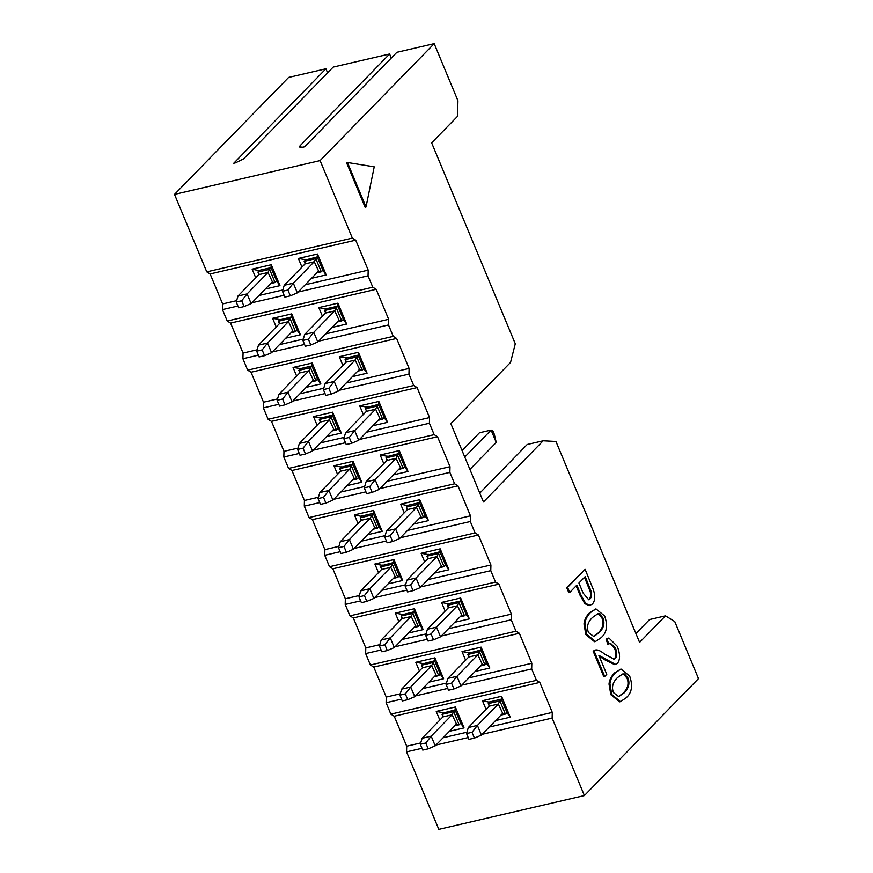 <?xml version="1.0" encoding="UTF-8"?>
<svg xmlns="http://www.w3.org/2000/svg" width="873" height="873" viewBox="0 0 873 873"><rect width="100%" height="100%" fill="white"/><g stroke="black" fill="none" stroke-linecap="round" stroke-linejoin="round"><path stroke-width="1.31" d="M235.568 162.815L233.746 163.24L325.913 68.781L288.603 77.435L174.502 194.384L320.085 160.599L434.187 43.65L396.877 52.304L304.721 146.762L302.898 147.188L299.515 147.002L300.072 145.758L389.598 53.995L333.191 67.09L243.665 158.842L235.568 162.815M174.502 194.384L206.759 271.863L352.343 238.089L320.085 160.599M327.593 72.819L325.913 68.781M434.187 43.65L457.943 100.722L457.55 116.316L431.655 142.856L515.288 343.766L510.541 362.437L450.85 423.612L483.467 501.964L543.159 440.789L555.959 441.476L639.593 642.386L665.488 615.847L674.742 621.543L698.498 678.616L584.397 795.565L438.813 829.35L406.556 751.86L406.698 746.197L394.225 716.209L390.853 714.136L386.106 702.721L386.248 697.058L373.764 667.07L370.403 664.997L365.645 653.582L365.787 647.919L353.314 617.931L349.942 615.858L345.195 604.443L345.337 598.769L332.853 568.781L329.492 566.719L324.734 555.304L324.876 549.63L312.403 519.642L309.031 517.569L304.284 506.154L304.426 500.491L291.942 470.503L288.581 468.43L283.823 457.016L283.965 451.352L271.492 421.364L268.12 419.291L263.373 407.877L263.515 402.213L277.538 398.95M391.29 58.044L389.598 53.995M255.734 277.821L252.144 269.168L259.27 270.706M301.96 267.094L298.359 258.452L317.466 254.01L317.194 256.924L305.495 259.979M291.615 316.888L290.043 318.514L295.511 331.664L297.093 330.049L291.615 316.888L279.731 319.845M322.421 316.233L318.82 307.591L325.956 309.118M206.759 271.863L210.12 273.936L355.704 240.151L352.343 238.089M247.67 370.152L251.031 372.225L396.615 338.44L393.254 336.367L247.67 370.152L242.912 358.738L258.343 355.158M393.254 336.367L388.496 324.952L318.59 341.179M304.568 344.431L272.365 351.906M388.496 324.952L388.649 319.289L325.694 333.89M303.302 339.084L279.469 344.617M257.077 349.811L243.054 353.063L242.912 358.738M388.649 319.289L376.165 289.29L230.581 323.075L243.054 353.063M276.195 326.96L272.594 318.318L291.702 313.876L300.399 334.774L285.755 338.167M318.82 307.591L337.927 303.149L346.625 324.047L331.98 327.451M376.165 289.29L372.793 287.228L227.209 321.013L230.581 323.075M237.893 306.008L222.462 309.599L227.209 321.013M372.793 287.228L368.046 275.813L298.13 292.029M284.118 295.281L251.904 302.756M368.046 275.813L368.188 270.139L305.234 284.751M282.852 289.945L259.019 295.478M236.627 300.672L222.604 303.924L222.462 309.599M210.12 273.936L222.604 303.924M368.188 270.139L355.704 240.151M252.144 269.168L271.252 264.737L279.949 285.635L265.305 289.028M317.466 254.01L326.175 274.908L311.53 278.301M365.089 207.207L366.005 206.999L347.476 162.498L346.57 162.716L365.089 207.207M347.476 162.498L374.222 166.83L366.005 206.999M339.27 356.73L346.821 357.832L358.105 355.213L358.388 352.299L339.27 356.73L342.871 365.372M293.055 367.457L300.607 368.559L311.89 365.94L312.163 363.026L293.055 367.457L296.645 376.099M279.949 285.635L276.446 280.811M271.252 264.737L270.979 267.651L259.15 270.401M305.364 259.674L298.359 258.452M326.175 274.908L322.672 270.084M291.429 316.79L291.702 313.876M272.594 318.318L279.6 319.54M300.399 334.774L296.907 329.95M337.84 306.161L336.258 307.787L341.736 320.937L343.318 319.322L337.84 306.161L325.825 308.813M337.655 306.074L337.927 303.149M346.625 324.047L343.133 319.223M251.031 372.225L263.515 402.213M299.93 393.756L323.763 388.223M346.144 383.029L409.099 368.428L396.615 338.44M312.163 363.026L320.86 383.913L306.216 387.317M358.388 352.299L367.086 373.186L352.441 376.59M635.904 633.536L649.567 619.546L665.488 615.847M479.79 493.114L527.227 444.488L543.159 440.789M317.106 425.238L313.505 416.596L332.613 412.165L332.34 415.079L320.642 418.123M363.332 414.511L359.731 405.869L378.838 401.438L378.566 404.352L366.867 407.396M445.154 611.078L441.552 602.435L448.689 603.963M414.348 611.733L412.776 613.359L418.243 626.508L419.826 624.893L414.348 611.733L402.464 614.69M358.017 523.527L354.416 514.874L361.553 516.412M404.243 512.8L400.642 504.158L407.778 505.685M424.693 561.939L421.092 553.296L440.21 548.855L439.927 551.78L428.228 554.824M378.467 572.666L374.877 564.023L393.985 559.582L393.712 562.496L382.003 565.551M383.782 463.661L380.181 455.008L399.299 450.577L399.016 453.491L387.317 456.535M337.556 474.377L333.966 465.735L353.074 461.304L352.801 464.218L341.092 467.262M419.378 670.944L415.788 662.301L434.896 657.871L434.623 660.785L422.914 663.829M465.604 660.217L462.013 651.574L481.121 647.144L480.837 650.058L469.139 653.102M439.839 720.094L436.238 711.44L455.346 707.01L455.073 709.924L443.375 712.968M486.065 709.367L482.463 700.713L489.6 702.252M584.397 795.565L552.14 718.086L482.234 734.302M468.212 737.554L436.009 745.029M421.997 748.281L406.556 751.86M552.14 718.086L552.293 712.412L489.338 727.023M466.946 732.218L443.113 737.75M420.721 742.945L406.698 746.197M552.293 712.412L539.809 682.424L394.225 716.209M455.346 707.01L464.043 727.907L449.399 731.301M482.463 700.713L501.571 696.283L510.269 717.18L495.624 720.574M539.809 682.424L536.437 680.351L390.853 714.136M536.437 680.351L531.69 668.936L461.773 685.163M447.762 688.415L415.548 695.89M401.536 699.142L386.106 702.721M531.69 668.936L531.832 663.273L468.877 677.885M446.496 683.079L422.663 688.611M400.271 693.806L386.248 697.058M531.832 663.273L519.348 633.285L373.764 667.07M481.121 647.144L489.818 668.041L475.174 671.435M434.896 657.871L443.593 678.768L428.949 682.162M519.348 633.285L515.987 631.212L370.403 664.997M515.987 631.212L511.229 619.797L441.323 636.024M427.301 639.276L395.098 646.751M381.086 650.003L365.645 653.582M511.229 619.797L511.382 614.134L448.427 628.735M426.035 633.94L402.202 639.462M379.81 644.656L365.787 647.919M511.382 614.134L498.898 584.146L353.314 617.931M398.928 621.805L395.327 613.162L414.435 608.732L423.132 629.619L408.488 633.023M441.552 602.435L460.66 598.005L469.358 618.892L454.713 622.296M498.898 584.146L495.526 582.073L349.942 615.858M495.526 582.073L490.779 570.658L420.862 586.885M406.851 590.137L374.637 597.612M360.625 600.864L345.195 604.443M490.779 570.658L490.921 564.995L427.966 579.596M405.585 584.79L381.752 590.323M359.36 595.517L345.337 598.769M490.921 564.995L478.437 535.007L332.853 568.781M440.21 548.855L448.908 569.753L434.263 573.157M393.985 559.582L402.682 580.48L388.038 583.884M478.437 535.007L475.076 532.934L329.492 566.719M475.076 532.934L470.318 521.519L400.412 537.746M386.39 540.998L354.187 548.462M340.175 551.714L324.734 555.304M470.318 521.519L470.471 515.845L407.516 530.457M385.124 535.651L361.291 541.184M338.899 546.378L324.876 549.63M470.471 515.845L457.987 485.857L312.403 519.642M400.642 504.158L419.749 499.716L428.447 520.614L413.802 524.007M354.416 514.874L373.524 510.443L382.221 531.341L367.577 534.734M457.987 485.857L454.615 483.795L309.031 517.569M454.615 483.795L449.868 472.38L379.951 488.596M365.94 491.848L333.726 499.323M319.714 502.575L304.284 506.154M449.868 472.38L450.01 466.706L387.055 481.318M364.674 486.512L340.841 492.045M318.449 497.239L304.426 500.491M450.01 466.706L437.526 436.718L291.942 470.503M399.299 450.577L407.997 471.475L393.352 474.868M353.074 461.304L361.771 482.202L347.127 485.595M437.526 436.718L434.165 434.645L288.581 468.43M434.165 434.645L429.407 423.23L359.501 439.457M345.479 442.709L313.276 450.184M299.264 453.436L283.823 457.016M429.407 423.23L429.56 417.567L366.605 432.179M344.213 437.373L320.38 442.895M297.988 448.1L283.965 451.352M429.56 417.567L417.076 387.579L271.492 421.364M378.838 401.438L387.536 422.336L372.891 425.729M332.613 412.165L341.31 433.063L326.666 436.456M417.076 387.579L413.704 385.506L268.12 419.291M413.704 385.506L408.957 374.091L339.04 390.318M325.029 393.57L292.815 401.045M278.803 404.297L263.373 407.877M408.957 374.091L409.099 368.428M320.86 383.913L317.357 379.089M367.086 373.186L363.583 368.362M320.511 417.818L313.505 416.596M341.31 433.063L337.818 428.228M366.736 407.091L359.731 405.869M387.536 422.336L384.044 417.512M460.573 601.017L458.991 602.632L464.469 615.781L466.051 614.166L460.573 601.017L448.558 603.658M460.387 600.919L460.66 598.005M469.358 618.892L465.866 614.068M414.162 611.646L414.435 608.732M395.327 613.162L402.333 614.385M423.132 629.619L419.64 624.795M373.524 510.443L373.251 513.357L361.422 516.107M378.729 526.517L382.221 531.341M419.749 499.716L419.476 502.63L407.647 505.38M424.955 515.79L428.447 520.614M428.097 554.519L421.092 553.296M448.908 569.753L445.405 564.929M381.883 565.246L374.877 564.023M402.682 580.48L399.179 575.656M387.186 456.241L380.181 455.008M407.997 471.475L404.494 466.651M340.972 466.968L333.966 465.735M361.771 482.202L358.268 477.378M422.794 663.524L415.788 662.301M443.593 678.768L440.09 673.934M469.008 652.808L462.013 651.574M489.818 668.041L486.316 663.218M436.238 711.44L443.244 712.674M460.551 723.084L464.043 727.907M501.571 696.283L501.298 699.197L489.469 701.947M506.776 712.357L510.269 717.18M593.258 636.559L598.005 633.143C602.839 628.462 604.16 623.409 601.955 617.997L598.518 614.057L597.285 613.959M618.28 696.676L623.038 693.26C627.873 688.579 629.182 683.526 626.978 678.114L623.54 674.174L622.307 674.076M588.26 599.784L589.177 599.085C590.65 597.427 590.999 594.95 590.246 591.632L584.506 577.304M595.473 641.513L594.557 641.72L585.838 634.595L583.993 623.944C584.397 619.895 586.241 616.174 589.537 612.802L595.932 608.885L604.673 616.011C608.012 625.734 606.779 633.001 600.951 637.814L595.473 641.513L586.743 634.387L584.91 623.726C585.303 619.677 587.147 615.967 590.443 612.584L595.932 608.885M620.496 701.63L619.579 701.837L610.86 694.712L609.016 684.061C609.419 680.012 611.264 676.291 614.559 672.919L620.965 669.002L629.695 676.128C633.045 685.851 631.801 693.118 625.974 697.942L620.496 701.63L611.766 694.504L609.932 683.843C610.325 679.794 612.18 676.084 615.476 672.701L620.965 669.002M615.672 664.462L598.867 655.383L606.768 674.36L604.694 676.488L594.055 650.909L595.779 649.938C598.005 649.665 600.962 651.072 604.662 654.161L614.145 659.191L615.443 658.428C617.2 656.169 617.2 652.698 615.454 648.028L610.325 643.128L608.776 644.067L606.975 638.949L608.885 637.999L617.276 646.304C620.256 654.084 620.299 659.77 617.429 663.36L614.756 664.669L604.454 659.628L599.107 655.961M604.694 676.488L603.789 676.695L593.138 651.127L595.779 649.938M613.675 659.257L614.527 658.646C616.294 656.376 616.294 652.917 614.537 648.246L609.867 643.281M608.776 644.067L607.87 644.274L606.058 639.156L608.885 637.999M590.17 605.425L585.739 603.483L580.981 595.07L576.857 585.15L569.72 592.461L567.592 587.343L585.139 569.349L593.498 589.995C595.43 596.412 595.048 601.104 592.352 604.083L589.264 605.644L584.823 603.69L580.076 595.277L576.158 585.859M569.72 592.461L568.814 592.669L566.675 587.551L585.139 569.349M567.592 587.343L566.675 587.551M594.055 650.909L593.138 651.127M606.975 638.949L606.058 639.156M578.93 583.022L585.205 576.595L591.152 591.425C591.916 594.731 591.556 597.219 590.093 598.878L588.718 599.74L583.088 593.029L578.93 583.022M617.506 677.59L622.765 673.945L624.457 673.967L627.883 677.906C630.088 683.319 628.778 688.371 623.944 693.053L618.728 696.599L613.544 692.682C611.373 687.313 612.693 682.282 617.506 677.59M592.483 617.473L597.743 613.828L599.424 613.85L602.861 617.789C605.065 623.202 603.756 628.244 598.922 632.936L593.705 636.472L588.511 632.565C586.34 627.196 587.66 622.165 592.483 617.473M590.246 591.632L591.152 591.425M271.165 267.749L269.582 269.364L275.06 282.525L276.643 280.91L270.979 267.651M317.39 257.022L315.808 258.637L321.286 271.798L322.868 270.183L317.194 256.924M312.076 366.027L310.493 367.653L315.971 380.803L317.554 379.188L311.89 365.94M358.301 355.3L356.719 356.926L362.197 370.076L363.779 368.461L358.105 355.213M332.526 415.177L330.954 416.792L336.421 429.953L338.004 428.327L332.34 415.079M378.751 404.45L377.169 406.065L382.647 419.226L384.229 417.6L378.566 404.352M373.437 513.455L371.865 515.07L377.332 528.23L378.915 526.615L373.251 513.357M419.662 502.728L418.08 504.343L423.558 517.503L425.14 515.888L419.476 502.63M440.123 551.867L438.541 553.493L444.019 566.642L445.601 565.027L439.927 551.78M393.898 562.594L392.315 564.22L397.793 577.369L399.376 575.754L393.712 562.496M399.212 453.589L397.63 455.204L403.108 468.365L404.69 466.739L399.016 453.491M352.987 464.316L351.404 465.931L356.882 479.091L358.465 477.466L352.801 464.218M434.809 660.883L433.226 662.498L438.704 675.658L440.287 674.032L434.623 660.785M481.034 650.156L479.452 651.771L484.93 664.931L486.512 663.305L480.837 650.058M455.259 710.022L453.687 711.637L459.154 724.797L460.737 723.171L455.073 709.924M501.484 699.295L499.902 700.91L505.38 714.07L506.962 712.455L501.298 699.197M469.925 469.434L496.246 442.447L491.095 430.073L464.774 457.048M496.246 442.447L494.336 434.317L493.049 431.229L491.095 430.073L479.452 432.768L462.079 450.577M468.823 656.911L467.808 654.477L468.79 656.954L468.834 655.929M469.565 652.677L467.808 654.477L479.452 651.771L477.891 654.837L482.322 664.342M381.687 569.36L380.672 566.915L381.654 569.392L381.697 568.367M382.429 565.115L380.672 566.915L392.315 564.22L390.755 567.286L395.185 576.78M427.912 558.633L426.897 556.188L427.879 558.665L427.923 557.64M428.654 554.388L426.897 556.188L438.541 553.493L436.98 556.559L441.411 566.053M361.226 520.21L360.211 517.776L361.204 520.253L361.236 519.228M361.968 515.976L360.211 517.776L371.865 515.07L370.294 518.147L374.735 527.641M402.137 618.499L401.122 616.054L402.115 618.542L402.147 617.506M402.879 614.265L401.122 616.054L412.776 613.359L411.205 616.425L415.646 625.919M448.362 607.772L447.347 605.338L448.329 607.815L448.373 606.779M449.104 603.538L447.347 605.338L458.991 602.632L457.43 605.698L461.872 615.203M366.54 411.205L365.525 408.771L366.507 411.248L366.551 410.223M367.282 406.971L365.525 408.771L377.169 406.065L375.608 409.131L380.05 418.636M279.404 323.654L278.389 321.209L279.371 323.687L279.415 322.661M280.146 319.409L278.389 321.209L290.043 318.514L288.472 321.58L292.913 331.074M258.954 274.504L257.939 272.07L258.921 274.548L258.965 273.522M259.696 270.27L257.939 272.07L269.582 269.364L268.022 272.441L272.452 281.935M346.09 362.066L345.075 359.632L346.057 362.109L346.101 361.073M346.821 357.832L345.075 359.632L356.719 356.926L355.158 359.992L359.589 369.486M299.865 372.793L298.85 370.348L299.832 372.836L299.876 371.8M300.607 368.559L298.85 370.348L310.493 367.653L308.933 370.719L313.363 380.213M422.597 667.638L421.583 665.204L422.565 667.681L422.608 666.656M423.34 663.404L421.583 665.204L433.226 662.498L431.666 665.564L436.096 675.069M443.048 716.777L442.033 714.343L443.026 716.82L443.058 715.795M443.79 712.543L442.033 714.343L453.687 711.637L452.116 714.703L456.557 724.208M407.451 509.483L406.436 507.049L407.418 509.526L407.462 508.501M408.193 505.249L406.436 507.049L418.08 504.343L416.519 507.42L420.961 516.914M340.776 471.071L339.761 468.637L340.743 471.114L340.786 470.089M341.518 466.837L339.761 468.637L351.404 465.931L349.844 468.997L354.274 478.502M305.179 263.777L304.164 261.343L305.146 263.821L305.19 262.795M305.91 259.543L304.164 261.343L315.808 258.637L314.247 261.714L318.678 271.208M325.629 312.927L324.614 310.482L325.596 312.96L325.64 311.934M326.371 308.682L324.614 310.482L336.258 307.787L334.697 310.853L339.139 320.347M320.315 421.932L319.3 419.498L320.293 421.975L320.326 420.95M321.057 417.698L319.3 419.498L330.954 416.792L329.383 419.858L333.824 429.363M387.001 460.344L385.986 457.91L386.968 460.387L387.012 459.362M387.743 456.11L385.986 457.91L397.63 455.204L396.069 458.281L400.5 467.775M489.273 706.05L488.258 703.616L489.24 706.093L489.284 705.068M490.015 701.816L488.258 703.616L499.902 700.91L498.341 703.987L502.783 713.481M481.918 664.528L484.93 664.931L480.521 665.946M394.782 576.966L397.793 577.369L393.385 578.395M441.007 566.239L444.019 566.642L439.61 567.668M374.331 527.827L377.332 528.23L372.935 529.256M415.242 626.105L418.243 626.508L413.846 627.534M461.468 615.389L464.469 615.781L460.06 616.807M379.646 418.822L382.647 419.226L378.238 420.24M292.51 331.26L295.511 331.664L291.113 332.689M272.049 282.121L275.06 282.525L270.652 283.55M359.185 369.683L362.197 370.076L357.788 371.101M312.96 380.399L315.971 380.803L311.563 381.828M435.692 675.255L438.704 675.658L434.296 676.673M456.153 724.394L459.154 724.797L454.757 725.823M420.557 517.1L423.558 517.503L419.149 518.529M353.871 478.688L356.882 479.091L352.474 480.106M318.274 271.394L321.286 271.798L316.877 272.823M338.735 320.533L341.736 320.937L337.327 321.962M333.421 429.549L336.421 429.953L332.024 430.967M400.096 467.961L403.108 468.365L398.699 469.39M502.379 713.667L505.38 714.07L500.971 715.096M447.86 678.408L456.961 676.302L451.559 683.155L453.971 688.961L448.515 690.227L446.092 684.421L447.86 678.408L468.714 657.031L477.815 654.925L456.961 676.302L460.988 685.971L481.841 664.593M360.724 590.857L369.825 588.74L364.423 595.593L366.835 601.399L361.378 602.665L358.967 596.87L360.724 590.857L381.577 569.48L390.678 567.363L369.825 588.74L373.851 598.42L394.705 577.042M406.949 580.13L416.05 578.013L410.648 584.877L413.06 590.672L407.604 591.938L405.181 586.143L406.949 580.13L427.803 558.753L436.904 556.636L416.05 578.013L420.077 587.693L440.93 566.315M340.274 541.718L349.375 539.601L343.962 546.454L346.385 552.26L340.928 553.526L338.506 547.72L340.274 541.718L361.127 520.341L370.228 518.224L349.375 539.601L353.401 549.27L374.255 527.892M381.185 639.996L390.286 637.879L384.873 644.743L387.296 650.549L381.839 651.815L379.417 646.009L381.185 639.996L402.038 618.619L411.139 616.502L390.286 637.879L394.312 647.559L415.166 626.181M427.41 629.269L436.5 627.163L431.098 634.016L433.521 639.822L428.054 641.088L425.642 635.282L427.41 629.269L448.264 607.892L457.365 605.786L436.5 627.163L440.527 636.832L461.391 615.454M345.588 432.702L354.678 430.596L349.276 437.449L351.699 443.255L346.232 444.521L343.82 438.715L345.588 432.702L366.442 411.325L375.543 409.219L354.678 430.596L358.705 440.265L379.569 418.887M258.452 345.151L267.553 343.034L262.14 349.887L264.563 355.693L259.095 356.959L256.684 351.153L258.452 345.151L279.305 323.774L288.406 321.657L267.553 343.034L271.568 352.714L292.433 331.336M237.991 296.002L247.092 293.895L241.69 300.749L244.102 306.554L238.645 307.82L236.234 302.014L237.991 296.002L258.844 274.624L267.946 272.518L247.092 293.895L251.118 303.564L271.972 282.186M325.127 383.563L334.228 381.446L328.826 388.31L331.238 394.116L325.782 395.382L323.359 389.576L325.127 383.563L345.981 362.186L355.082 360.069L334.228 381.446L338.255 391.126L359.109 369.748M278.902 394.29L288.003 392.173L282.601 399.037L285.013 404.832L279.556 406.109L277.145 400.303L278.902 394.29L299.755 372.913L308.856 370.796L288.003 392.173L292.029 401.853L312.883 380.475M401.635 689.135L410.736 687.029L405.334 693.882L407.746 699.688L402.289 700.954L399.878 695.148L401.635 689.135L422.488 667.758L431.589 665.652L410.736 687.029L414.762 696.698L435.616 675.32M422.096 738.274L431.197 736.168L425.784 743.021L428.207 748.827L422.75 750.093L420.328 744.287L422.096 738.274L442.949 716.897L452.05 714.791L431.197 736.168L435.223 745.837L456.077 724.459M386.499 530.991L395.589 528.874L390.187 535.727L392.61 541.533L387.143 542.799L384.731 536.993L386.499 530.991L407.353 509.614L416.454 507.497L395.589 528.874L399.616 538.554L420.48 517.176M319.813 492.568L328.914 490.462L323.512 497.315L325.924 503.121L320.467 504.387L318.056 498.581L319.813 492.568L340.666 471.191L349.767 469.085L328.914 490.462L332.94 500.131L353.794 478.753M284.216 285.285L293.317 283.168L287.915 290.022L290.327 295.827L284.871 297.093L282.448 291.287L284.216 285.285L305.07 263.908L314.171 261.791L293.317 283.168L297.344 292.848L318.198 271.47M304.677 334.424L313.767 332.307L308.365 339.161L310.788 344.966L305.321 346.232L302.909 340.437L304.677 334.424L325.531 313.047L334.632 310.93L313.767 332.307L317.794 341.987L338.659 320.609M299.363 443.429L308.464 441.323L303.051 448.176L305.474 453.982L300.006 455.248L297.595 449.442L299.363 443.429L320.216 422.052L329.317 419.946L308.464 441.323L312.49 450.992L333.344 429.614M366.038 481.841L375.139 479.735L369.737 486.588L372.149 492.394L366.693 493.66L364.27 487.854L366.038 481.841L386.892 460.464L395.993 458.358L375.139 479.735L379.166 489.404L400.02 468.026M468.321 727.547L477.411 725.441L472.009 732.294L474.432 738.1L468.965 739.366L466.553 733.56L468.321 727.547L489.175 706.17L498.276 704.064L477.411 725.441L481.438 735.11L502.302 713.732M453.971 688.961L460.988 685.971M446.092 684.421L451.559 683.155M366.835 601.399L373.851 598.42M358.967 596.87L364.423 595.593M413.06 590.672L420.077 587.693M405.181 586.143L410.648 584.877M346.385 552.26L353.401 549.27M338.506 547.72L343.962 546.454M387.296 650.549L394.312 647.559M379.417 646.009L384.873 644.743M433.521 639.822L440.527 636.832M425.642 635.282L431.098 634.016M351.699 443.255L358.705 440.265M343.82 438.715L349.276 437.449M264.563 355.693L271.568 352.714M256.684 351.153L262.14 349.887M244.102 306.554L251.118 303.564M236.234 302.014L241.69 300.749M331.238 394.116L338.255 391.126M323.359 389.576L328.826 388.31M285.013 404.832L292.029 401.853M277.145 400.303L282.601 399.037M407.746 699.688L414.762 696.698M399.878 695.148L405.334 693.882M428.207 748.827L435.223 745.837M420.328 744.287L425.784 743.021M392.61 541.533L399.616 538.554M384.731 536.993L390.187 535.727M325.924 503.121L332.94 500.131M318.056 498.581L323.512 497.315M290.327 295.827L297.344 292.848M282.448 291.287L287.915 290.022M310.788 344.966L317.794 341.987M302.909 340.437L308.365 339.161M305.474 453.982L312.49 450.992M297.595 449.442L303.051 448.176M372.149 492.394L379.166 489.404M364.27 487.854L369.737 486.588M474.432 738.1L481.438 735.11M466.553 733.56L472.009 732.294M300.792 147.472L300.072 145.758M580.076 595.277L580.981 595.07M605.371 659.421L604.454 659.628M615.443 658.428L614.527 658.646M615.454 648.028L614.537 648.246M611.766 694.504L610.86 694.712M609.932 683.843L609.016 684.061M615.476 672.701L614.559 672.919M583.993 623.944L584.91 623.726M590.443 612.584L589.537 612.802M586.743 634.387L585.838 634.595M588.413 586.7L589.319 586.492M589.177 599.085L590.093 598.878M623.54 674.174L624.457 673.967M626.978 678.114L627.883 677.906M623.038 693.26L623.944 693.053M598.518 614.057L599.424 613.85M601.955 617.997L602.861 617.789M598.005 633.143L598.922 632.936"/></g></svg>
